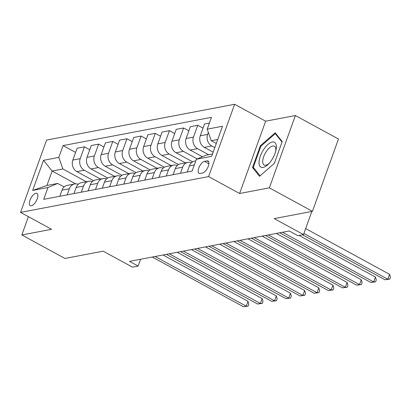 <?xml version="1.0" encoding="UTF-8"?>
<svg xmlns="http://www.w3.org/2000/svg" width="411" height="411" viewBox="0 0 411 411"><rect width="100%" height="100%" fill="white"/><g stroke="black" fill="none" stroke-linecap="round" stroke-linejoin="round"><path stroke-width="0.62" d="M31.37 205.777A6.972 3.026 -61.4 0 0 36.81 199.905A6.972 3.026 -61.4 0 0 36.959 193.401A6.972 3.026 -61.4 0 0 35.875 193.268A6.972 3.026 -61.4 0 0 30.435 199.135A6.972 3.026 -61.4 0 0 30.286 205.644A6.972 3.026 -61.4 0 0 31.37 205.777M234.624 104.276L46.587 140.074L20.55 212.389L208.588 176.591L234.624 104.276L265.65 121.188L239.613 193.504L269.349 187.842L295.386 115.527L265.65 121.188M295.386 115.527L338.474 139.021L312.442 211.331L274.209 218.611L303.513 234.583L311.841 211.449M28.421 216.679L21.84 234.958L64.933 258.452L103.161 251.172L132.465 267.145L138.127 266.066L140.577 259.264M269.349 187.842L312.442 211.331M303.513 234.583L297.847 235.662L289.231 230.967L129.511 261.37L138.127 266.066M206.964 160.881L204.473 161.353A6.756 2.934 -61.4 0 0 199.201 167.041A6.756 2.934 -61.4 0 0 199.058 173.344A6.756 2.934 -61.4 0 0 200.111 173.473L202.602 173A6.756 2.934 -61.4 0 0 207.874 167.313A6.756 2.934 -61.4 0 0 208.017 161.009A6.756 2.934 -61.4 0 0 206.964 160.881L208.696 161.821M217.717 139.509L211.28 140.737L207.201 129.157L211.46 117.335L63.068 145.581L75.598 152.414M207.201 129.157L222.495 126.249L211.66 156.344L196.366 159.257L206.075 155.199L212.513 153.971M75.629 183.845L52.13 171.033L46.921 185.495L57.684 183.445L47.974 187.503L43.715 199.33L192.107 171.084L196.366 159.257M47.974 187.503L32.68 190.416L43.515 160.316L58.809 157.408L63.068 145.581M239.613 193.504L208.588 176.591M21.84 234.958L51.575 229.302L20.55 212.389M57.684 183.445L64.111 186.948M216.294 143.465L211.28 140.737M214.789 147.647L211.727 145.977A8.718 7.398 -100.8 0 1 207.642 134.397L208.351 132.429M213.16 152.173L204.359 147.374A8.718 7.398 -100.8 0 1 200.28 135.8L204.539 123.978L209.399 123.048M208.644 154.711L197.563 148.669A8.718 7.398 -100.8 0 1 193.483 137.094L197.742 125.268L203.034 128.155M202.412 156.73L190.201 150.072A8.718 7.398 -100.8 0 1 186.121 138.497L190.38 126.67L197.742 125.268M197.223 158.898L183.404 151.366A8.718 7.398 -100.8 0 1 179.324 139.791L183.583 127.965L188.875 130.852M192.697 161.847L176.042 152.769A8.718 7.398 -100.8 0 1 171.962 141.189L176.221 129.367L183.583 127.965M185.397 162.864L169.245 154.063A8.718 7.398 -100.8 0 1 165.165 142.483L169.424 130.662L174.716 133.544M178.538 164.544L161.883 155.461A8.718 7.398 -100.8 0 1 157.803 143.886L162.057 132.065L169.424 130.662M171.238 165.561L155.086 156.755A8.718 7.398 -100.8 0 1 151.007 145.181L155.26 133.354L160.557 136.241M164.379 167.236L147.724 158.158A8.718 7.398 -100.8 0 1 143.645 146.583L147.898 134.757L155.26 133.354M157.079 168.258L140.927 159.453A8.718 7.398 -100.8 0 1 136.848 147.878L141.101 136.051L146.393 138.939M150.22 169.933L133.565 160.855A8.718 7.398 -100.8 0 1 129.486 149.275L133.739 137.454L141.101 136.051M142.92 170.95L126.768 162.15A8.718 7.398 -100.8 0 1 122.689 150.57L126.942 138.748L132.234 141.631M136.062 172.63L119.406 163.547A8.718 7.398 -100.8 0 1 115.321 151.972L119.58 140.151L126.942 138.748M128.761 173.648L112.609 164.842A8.718 7.398 -100.8 0 1 108.525 153.267L112.784 141.441L118.075 144.328M121.903 175.322L105.242 166.244A8.718 7.398 -100.8 0 1 101.163 154.67L105.422 142.843L112.784 141.441M114.602 176.345L98.45 167.539A8.718 7.398 -100.8 0 1 94.366 155.964L98.625 144.138L103.916 147.025M107.744 178.02L91.083 168.942A8.718 7.398 -100.8 0 1 87.004 157.362L91.263 145.54L98.625 144.138M100.438 179.037L84.286 170.236A8.718 7.398 -100.8 0 1 80.207 158.656L84.466 146.835L89.757 149.717M93.58 180.717L76.924 171.634A8.718 7.398 -100.8 0 1 72.845 160.059L77.104 148.237L84.466 146.835M86.279 181.734L62.888 168.983L52.13 171.033L43.515 160.316M187.246 172.009L189.445 165.9A8.718 7.398 -100.8 0 1 194.711 161.091L195.78 160.891M180.45 173.303L182.648 167.195A8.718 7.398 -100.8 0 1 187.914 162.386A8.718 7.398 -100.8 0 1 191.5 162.735M173.088 174.701L175.286 168.592A8.718 7.398 -100.8 0 1 180.552 163.789L187.914 162.386M166.291 175.995L168.489 169.887A8.718 7.398 -100.8 0 1 173.755 165.083A8.718 7.398 -100.8 0 1 177.341 165.433M158.929 177.398L161.127 171.289A8.718 7.398 -100.8 0 1 166.388 166.486L173.755 165.083M152.132 178.693L154.331 172.584A8.718 7.398 -100.8 0 1 159.591 167.78A8.718 7.398 -100.8 0 1 163.182 168.125M144.77 180.095L146.968 173.987A8.718 7.398 -100.8 0 1 152.229 169.178L159.591 167.78M137.973 181.39L140.172 175.281A8.718 7.398 -100.8 0 1 145.432 170.473A8.718 7.398 -100.8 0 1 149.023 170.822M130.606 182.787L132.804 176.679A8.718 7.398 -100.8 0 1 138.07 171.875L145.432 170.473M123.809 184.082L126.013 177.973A8.718 7.398 -100.8 0 1 131.273 173.17A8.718 7.398 -100.8 0 1 134.865 173.519M116.447 185.484L118.645 179.376A8.718 7.398 -100.8 0 1 123.911 174.572L131.273 173.17M109.65 186.779L111.849 180.67A8.718 7.398 -100.8 0 1 117.114 175.867A8.718 7.398 -100.8 0 1 120.7 176.211M102.288 188.181L104.486 182.073A8.718 7.398 -100.8 0 1 109.752 177.264L117.114 175.867M95.491 189.476L97.69 183.368A8.718 7.398 -100.8 0 1 102.956 178.559A8.718 7.398 -100.8 0 1 106.541 178.908M88.129 190.874L90.328 184.765A8.718 7.398 -100.8 0 1 95.593 179.961L102.956 178.559M81.332 192.168L83.531 186.06A8.718 7.398 -100.8 0 1 88.797 181.256A8.718 7.398 -100.8 0 1 92.383 181.605M73.97 193.571L76.169 187.462A8.718 7.398 -100.8 0 1 81.435 182.659L88.797 181.256M67.173 194.865L69.372 188.757A8.718 7.398 -100.8 0 1 74.638 183.953A8.718 7.398 -100.8 0 1 78.224 184.298M58.809 157.408L62.888 168.983M59.811 196.268L62.01 190.159A8.718 7.398 -100.8 0 1 67.276 185.351L74.638 183.953M32.68 190.416L46.921 185.495M275.2 132.763L260.348 145.735L252.508 167.513L259.516 176.319L274.368 163.352L282.208 141.574L275.2 132.763M254.234 168.453L252.508 167.513M261.021 146.1L260.348 145.735M303.909 233.484L387.83 279.228L384.994 279.768L302.47 234.784M305.666 228.598L389.587 274.343L387.83 279.228L389.746 279.146L384.994 279.768M389.587 274.343L390.45 277.194L389.746 279.146M282.527 232.241L373.666 281.925L370.835 282.465L279.691 232.78M299.09 235.426L375.428 277.04L373.666 281.925L375.587 281.843L370.835 282.465M375.428 277.04L376.291 279.886L375.587 281.843M268.362 234.938L359.507 284.623L356.676 285.162L265.532 235.477M276.31 233.422L361.269 279.737L359.507 284.623L361.428 284.535L356.676 285.162M361.269 279.737L362.132 282.583L361.428 284.535M254.204 237.63L345.348 287.315L342.517 287.854L251.373 238.169M262.151 236.12L347.11 282.429L345.348 287.315L347.269 287.232L342.517 287.854M347.11 282.429L347.973 285.28L347.269 287.232M240.045 240.327L331.189 290.012L328.358 290.551L237.214 240.867M247.992 238.817L332.946 285.126L331.189 290.012L333.11 289.93L328.358 290.551M332.946 285.126L333.809 287.972L333.11 289.93M259.038 162.299A14.164 6.15 -61.4 0 0 268.481 164.035A14.164 6.15 -61.4 0 0 275.945 150.344A14.164 6.15 -61.4 0 0 276.367 147.164A14.164 6.15 -61.4 0 0 267.982 144.431A14.164 6.15 -61.4 0 0 259.038 162.299M275.683 151.387A10.727 4.655 -61.4 0 0 275.832 149.861A10.727 4.655 -61.4 0 0 274.409 146.172A10.727 4.655 -61.4 0 0 267.207 150.246A10.727 4.655 -61.4 0 0 262.716 161.318A10.727 4.655 -61.4 0 0 264.139 165.006A10.727 4.655 -61.4 0 0 269.215 163.249M276.336 134.197L275.298 133.632L282.028 142.083M260.096 175.816L253.315 167.298L260.908 146.198L275.298 133.632M225.886 243.024L317.03 292.709L314.199 293.248L223.055 243.564M233.833 241.509L318.787 287.823L317.03 292.709L318.946 292.627L314.199 293.248M318.787 287.823L319.65 290.669L318.946 292.627M211.727 245.716L302.871 295.401L300.04 295.941L208.896 246.256M219.674 244.206L304.628 290.515L302.871 295.401L304.787 295.319L300.04 295.941M304.628 290.515L305.491 293.367L304.787 295.319M197.568 248.414L288.712 298.098L285.876 298.638L194.737 248.953M205.515 246.903L290.469 293.213L288.712 298.098L290.628 298.016L285.876 298.638M290.469 293.213L291.332 296.059L290.628 298.016M183.409 251.111L274.553 300.795L271.717 301.335L180.573 251.65M191.356 249.595L276.31 295.91L274.553 300.795L276.469 300.713L271.717 301.335M276.31 295.91L277.173 298.756L276.469 300.713M169.245 253.803L260.389 303.488L257.558 304.027L166.414 254.342M177.192 252.292L262.151 298.602L260.389 303.488L262.31 303.405L257.558 304.027M262.151 298.602L263.014 301.453L262.31 303.405M155.086 256.5L246.23 306.185L243.399 306.724L152.255 257.039M163.033 254.99L247.992 301.299L246.23 306.185L248.152 306.103L243.399 306.724M247.992 301.299L248.855 304.145L248.152 306.103M204.359 147.374L211.727 145.977M190.201 150.072L197.563 148.669M176.042 152.769L183.404 151.366M161.883 155.461L169.245 154.063M147.724 158.158L155.086 156.755M133.565 160.855L140.927 159.453M119.406 163.547L126.768 162.15M105.242 166.244L112.609 164.842M91.083 168.942L98.45 167.539M76.924 171.634L84.286 170.236M200.28 135.8L207.642 134.397M189.445 165.9L194.305 164.975M175.286 168.592L182.648 167.195M186.121 138.497L193.483 137.094M161.127 171.289L168.489 169.887M171.962 141.189L179.324 139.791M146.968 173.987L154.331 172.584M157.803 143.886L165.165 142.483M132.804 176.679L140.172 175.281M143.645 146.583L151.007 145.181M118.645 179.376L126.013 177.973M129.486 149.275L136.848 147.878M104.486 182.073L111.849 180.67M115.321 151.972L122.689 150.57M90.328 184.765L97.69 183.368M101.163 154.67L108.525 153.267M76.169 187.462L83.531 186.06M87.004 157.362L94.366 155.964M62.01 190.159L69.372 188.757M72.845 160.059L80.207 158.656M208.891 163.763L204.473 161.353"/></g></svg>
